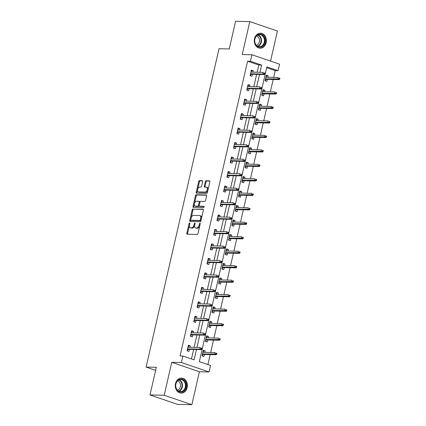 <?xml version="1.0" encoding="UTF-8"?>
<svg xmlns="http://www.w3.org/2000/svg" width="426" height="426" viewBox="0 0 426 426"><rect width="100%" height="100%" fill="white"/><g stroke="black" fill="none" stroke-linecap="round" stroke-linejoin="round"><path stroke-width="0.64" d="M189.597 222.99A0.66 0.378 -71.2 0 0 189.064 223.618L186.844 233.299A0.943 0.543 -71.2 0 0 187.099 234.204A0.943 0.543 -71.2 0 0 187.195 234.22L197.238 234.433A0.943 0.543 -71.2 0 0 198.005 233.533L200.22 223.852A0.66 0.378 -71.2 0 0 200.044 223.219A0.66 0.378 -71.2 0 0 199.975 223.208A0.66 0.378 -71.2 0 0 199.443 223.836L199.155 225.088A3.025 1.731 -71.2 0 1 196.7 227.969L195.864 227.953A3.025 1.731 -71.2 0 1 195.555 227.894A3.025 1.731 -71.2 0 1 194.746 224.997L195.033 223.746A0.66 0.378 -71.2 0 0 194.858 223.112A0.66 0.378 -71.2 0 0 194.788 223.096A0.66 0.378 -71.2 0 0 194.251 223.73L193.963 224.981A3.025 1.731 -71.2 0 1 191.514 227.857L190.672 227.841A3.025 1.731 -71.2 0 1 190.363 227.788A3.025 1.731 -71.2 0 1 189.559 224.885L189.842 223.634A0.66 0.378 -71.2 0 0 189.666 223A0.66 0.378 -71.2 0 0 189.597 222.99M254.492 38.713A7.508 6.06 91.2 0 0 260.158 48.207A7.508 6.06 91.2 0 0 266.144 42.691A7.508 6.06 91.2 0 0 260.478 33.196A7.508 6.06 91.2 0 0 254.492 38.713M175.496 383.613A7.508 6.06 91.2 0 0 181.167 393.107A7.508 6.06 91.2 0 0 187.152 387.585A7.508 6.06 91.2 0 0 181.487 378.091A7.508 6.06 91.2 0 0 175.496 383.613M202.643 181.588A0.943 0.543 -71.2 0 0 202.387 180.683A0.943 0.543 -71.2 0 0 202.291 180.667L199.475 180.608A0.943 0.543 -71.2 0 0 198.708 181.508L196.248 192.254A0.943 0.543 -71.2 0 0 196.498 193.159A0.943 0.543 -71.2 0 0 196.594 193.18L206.637 193.393A0.943 0.543 -71.2 0 0 207.403 192.493L209.864 181.742A0.943 0.543 -71.2 0 0 209.613 180.837A0.943 0.543 -71.2 0 0 209.517 180.821L206.115 180.746A0.943 0.543 -71.2 0 0 205.348 181.646L204.294 186.247A0.943 0.543 -71.2 0 0 204.544 187.152A0.943 0.543 -71.2 0 0 204.645 187.168L206.328 187.206A2.529 1.448 -71.2 0 1 206.589 187.248A2.529 1.448 -71.2 0 1 207.206 189.895A2.529 1.448 -71.2 0 1 205.215 192.078L198.601 191.94A2.529 1.448 -71.2 0 1 198.346 191.892A2.529 1.448 -71.2 0 1 197.723 189.25A2.529 1.448 -71.2 0 1 199.719 187.067L200.822 187.089A0.943 0.543 -71.2 0 0 201.589 186.189L202.643 181.588M257.123 72.255L258.784 65.013L247.575 61.19L250.419 61.253L251.904 54.757L279.552 64.188L278.066 70.684L266.857 66.861L199.341 361.637L210.55 365.46L209.065 371.957L181.417 362.526L182.908 356.029L194.112 359.853L196.482 349.517M150 394.966L164.207 395.269L191.854 404.7L177.642 404.396L150 394.966L156.331 367.308L146.102 367.095L219.012 48.74L229.247 48.958L235.578 21.3L249.79 21.604L242.245 54.549L251.904 54.757M191.854 404.7L199.4 371.749L171.753 362.318L164.207 395.269M171.753 362.318L181.417 362.526M247.575 61.19L180.065 355.966L182.908 356.029M192.983 208.937A0.943 0.543 -71.2 0 0 192.217 209.837L189.756 220.588A0.943 0.543 -71.2 0 0 190.007 221.493A0.943 0.543 -71.2 0 0 190.108 221.509L200.151 221.722A0.943 0.543 -71.2 0 0 200.918 220.822L203.378 210.077A0.943 0.543 -71.2 0 0 203.122 209.171A0.943 0.543 -71.2 0 0 203.026 209.15L193.734 209.193A0.943 0.543 -71.2 0 0 192.967 210.093L191.189 217.84M192.999 206.424L195.465 195.672A0.943 0.543 -71.2 0 1 196.232 194.773L206.275 194.986A0.943 0.543 -71.2 0 1 206.37 195.001A0.943 0.543 -71.2 0 1 206.621 195.907L205.566 200.508A0.943 0.543 -71.2 0 1 204.799 201.407L200.726 201.322A0.943 0.543 -71.2 0 0 199.964 202.222L199.261 205.273A0.943 0.543 -71.2 0 0 199.517 206.179A0.943 0.543 -71.2 0 0 199.613 206.195L203.852 206.285A0.66 0.378 -71.2 0 1 203.921 206.296A0.66 0.378 -71.2 0 1 204.081 206.988A0.66 0.378 -71.2 0 1 203.559 207.563L193.351 207.345A0.943 0.543 -71.2 0 1 193.255 207.329A0.943 0.543 -71.2 0 1 192.999 206.424L193.75 206.679L196.21 195.928L195.465 195.672M270.547 61.115L277.438 31.034L249.79 21.604M146.102 367.095L155.639 370.343M191.466 358.948L193.638 349.458M194.118 347.355L196.956 334.98M197.435 332.876L200.273 320.496M200.752 318.398L203.585 306.017M204.07 303.919L206.903 291.538M207.382 289.44L210.22 277.06M210.7 274.962L213.538 262.581M214.017 260.483L216.85 248.102M217.335 246.004L220.167 233.624M220.647 231.526L223.485 219.145M223.964 217.047L226.797 204.666M227.282 202.568L230.115 190.188M230.599 188.09L233.432 175.709M233.911 173.611L236.75 161.23M237.229 159.132L240.062 146.752M240.546 144.654L243.379 132.273M243.858 130.175L246.697 117.794M247.176 115.696L250.014 103.316M250.493 101.218L253.326 88.837M253.811 86.739L256.644 74.358M189.911 347.27L190.241 345.832L188.372 345.193L187.094 350.763L188.963 351.397L189.432 349.368M193.228 332.791L193.558 331.353L191.689 330.714L190.411 336.284L192.28 336.918L192.744 334.889M196.54 318.313L196.871 316.875L195.001 316.236L193.729 321.806L195.598 322.439L196.061 320.411M199.858 303.834L200.188 302.396L198.319 301.757L197.046 307.327L198.91 307.961L199.379 305.932M203.175 289.35L203.506 287.912L201.636 287.278L200.358 292.848L202.228 293.482L202.696 291.453M206.493 274.871L206.818 273.433L204.954 272.8L203.676 278.37L205.545 279.003L206.008 276.975M209.805 260.392L210.135 258.955L208.266 258.321L206.993 263.891L208.862 264.525L209.326 262.496M213.122 245.914L213.453 244.476L211.584 243.842L210.311 249.407L212.175 250.046L212.643 248.012M216.44 231.435L216.77 229.997L214.901 229.364L213.623 234.928L215.492 235.567L215.961 233.533M219.757 216.956L220.082 215.519L218.219 214.885L216.94 220.45L218.81 221.089L219.273 219.055M223.07 202.478L223.4 201.04L221.531 200.406L220.258 205.971L222.127 206.61L222.59 204.576M226.387 187.999L226.717 186.561L224.848 185.922L223.575 191.492L225.439 192.131L225.908 190.097M229.705 173.52L230.035 172.083L228.166 171.444L226.888 177.014L228.757 177.653L229.225 175.618M233.022 159.042L233.347 157.604L231.483 156.965L230.205 162.535L232.074 163.174L232.537 161.14M236.334 144.563L236.664 143.125L234.795 142.486L233.523 148.056L235.392 148.695L235.855 146.661M239.652 130.084L239.982 128.647L238.113 128.008L236.84 133.578L238.704 134.217L239.172 132.182M242.969 115.606L243.299 114.168L241.43 113.529L240.152 119.099L242.021 119.738L242.49 117.704M246.287 101.127L246.611 99.689L244.748 99.05L243.47 104.62L245.339 105.259L245.802 103.225M249.599 86.648L249.929 85.211L248.06 84.572L246.787 90.142L248.656 90.781L249.119 88.746M252.916 72.17L253.246 70.732L251.377 70.093L250.105 75.663L251.968 76.302L252.437 74.268M207.904 364.555L210.183 354.586M210.668 352.488L213.501 340.108M213.98 338.01L216.818 325.629M217.297 323.531L220.135 311.15M220.615 309.052L223.448 296.672M223.932 294.574L226.765 282.193M227.244 280.095L230.083 267.714M230.562 265.616L233.4 253.236M233.879 251.138L236.712 238.757M237.197 236.659L240.03 224.278M240.509 222.18L243.347 209.8M243.826 207.702L246.665 195.321M247.144 193.223L249.977 180.842M250.461 178.744L253.294 166.364M253.774 164.26L256.612 151.885M257.091 149.782L259.929 137.406M260.408 135.303L263.241 122.922M263.726 120.824L266.559 108.444M267.038 106.346L269.876 93.965M270.356 91.867L273.194 79.486M273.673 77.388L275.223 70.62L266.665 67.702M204.853 352.366L205.183 350.928L203.314 350.289L202.041 355.859L203.91 356.498L204.374 354.464M208.17 337.887L208.5 336.449L206.631 335.81L205.359 341.38L207.222 342.019L207.691 339.985M211.488 323.409L211.818 321.971L209.949 321.332L208.671 326.902L210.54 327.541L211.003 325.507M214.8 308.93L215.13 307.492L213.266 306.853L211.988 312.423L213.857 313.062L214.321 311.028M218.117 294.451L218.447 293.013L216.578 292.374L215.306 297.944L217.175 298.583L217.638 296.549M221.435 279.973L221.765 278.535L219.896 277.896L218.618 283.466L220.487 284.105L220.956 282.071M224.752 265.494L225.082 264.056L223.213 263.417L221.935 268.987L223.804 269.626L224.268 267.592M228.064 251.015L228.395 249.577L226.531 248.938L225.253 254.508L227.122 255.142L227.585 253.113M231.382 236.536L231.712 235.099L229.843 234.46L228.57 240.03L230.439 240.663L230.903 238.635M234.699 222.058L235.03 220.62L233.16 219.981L231.882 225.551L233.752 226.185L234.22 224.156M238.017 207.579L238.347 206.141L236.478 205.502L235.2 211.072L237.069 211.706L237.532 209.677M241.329 193.095L241.659 191.657L239.79 191.024L238.517 196.594L240.386 197.227L240.85 195.199M244.646 178.616L244.977 177.179L243.108 176.545L241.835 182.115L243.704 182.749L244.167 180.72M247.964 164.138L248.294 162.7L246.425 162.066L245.147 167.631L247.016 168.27L247.485 166.241M251.281 149.659L251.612 148.221L249.742 147.588L248.464 153.152L250.334 153.791L250.797 151.757M254.594 135.18L254.924 133.743L253.055 133.109L251.782 138.674L253.651 139.313L254.114 137.279M257.911 120.702L258.241 119.264L256.372 118.63L255.099 124.195L256.963 124.834L257.432 122.8M261.229 106.223L261.559 104.785L259.69 104.152L258.412 109.716L260.281 110.355L260.749 108.321M264.546 91.744L264.871 90.307L263.007 89.668L261.729 95.238L263.598 95.877L264.061 93.842M267.858 77.266L268.188 75.828L266.319 75.189L265.047 80.759L266.916 81.398L267.379 79.364M275.223 70.62L278.066 70.684M199.4 371.749L209.065 371.957M259.966 72.319L261.628 65.077L250.419 61.253M196.961 347.419L199.799 335.038M200.279 332.94L203.111 320.56M203.596 318.462L206.429 306.081M206.908 303.983L209.746 291.602M210.226 289.504L213.059 277.124M213.543 275.026L216.376 262.645M216.855 260.542L219.694 248.166M220.173 246.063L223.011 233.688M223.49 231.584L226.323 219.204M226.808 217.106L229.641 204.725M230.12 202.627L232.958 190.246M233.437 188.148L236.276 175.768M236.755 173.67L239.588 161.289M240.072 159.191L242.905 146.81M243.384 144.712L246.223 132.332M246.702 130.234L249.54 117.853M250.019 115.755L252.852 103.374M253.337 101.276L256.17 88.896M256.649 86.797L259.487 74.417M258.784 65.013L261.628 65.077M205.183 350.928L203.181 350.886M190.241 345.832L188.233 345.79M193.558 331.353L191.551 331.311M208.5 336.449L206.493 336.407M196.871 316.875L194.868 316.832M211.818 321.971L209.81 321.928M200.188 302.396L198.186 302.353M215.13 307.492L213.128 307.45M203.506 287.912L201.498 287.875M218.447 293.013L216.445 292.971M206.818 273.433L204.815 273.391M221.765 278.535L219.757 278.492M210.135 258.955L208.133 258.912M225.082 264.056L223.075 264.013M213.453 244.476L211.45 244.433M228.395 249.577L226.392 249.535M216.77 229.997L214.763 229.955M231.712 235.099L229.71 235.056M220.082 215.519L218.08 215.476M235.03 220.62L233.022 220.577M223.4 201.04L221.398 200.997M238.347 206.141L236.339 206.099M226.717 186.561L224.715 186.519M241.659 191.657L239.657 191.615M230.035 172.083L228.027 172.04M244.977 177.179L242.974 177.136M233.347 157.604L231.345 157.561M248.294 162.7L246.287 162.657M236.664 143.125L234.662 143.083M251.612 148.221L249.604 148.179M239.982 128.647L237.98 128.604M254.924 133.743L252.922 133.7M243.299 114.168L241.292 114.125M258.241 119.264L256.239 119.221M246.611 99.689L244.609 99.647M261.559 104.785L259.551 104.743M249.929 85.211L247.927 85.168M264.871 90.307L262.869 90.264M253.246 70.732L251.244 70.689M268.188 75.828L266.186 75.785M190.363 227.788L191.114 228.043A3.025 1.731 -71.2 0 0 191.423 228.096L190.672 227.841M194.671 225.407A3.025 1.731 -71.2 0 1 192.259 228.112L191.423 228.096M195.555 227.894L196.301 228.15A3.025 1.731 -71.2 0 0 196.61 228.203L195.864 227.953M199.778 225.785A3.025 1.731 -71.2 0 1 197.446 228.224L196.61 228.203M189.474 225.327L187.594 233.554A0.943 0.543 -71.2 0 0 187.621 234.231M203.351 209.4L193.734 209.193M190.741 219.805L190.502 220.844A0.943 0.543 -71.2 0 0 190.534 221.52M190.768 219.603A0.66 0.378 -71.2 0 0 190.944 220.237A0.66 0.378 -71.2 0 0 191.013 220.247L199.826 220.434A0.66 0.378 -71.2 0 0 200.364 219.805L200.667 218.485A3.025 1.731 -71.2 0 0 199.858 215.588A3.025 1.731 -71.2 0 0 199.549 215.535L193.521 215.407A3.025 1.731 -71.2 0 0 191.072 218.282L190.768 219.603M191.631 220.46A0.66 0.378 -71.2 0 0 191.689 220.492A0.66 0.378 -71.2 0 0 191.759 220.503L191.013 220.247M201.045 220.263A0.66 0.378 -71.2 0 1 200.571 220.689L191.759 220.503M201.493 218.298A3.025 1.731 -71.2 0 0 200.603 215.838L199.858 215.588M206.594 195.23L196.977 195.028A0.943 0.543 -71.2 0 0 196.21 195.928M200.177 206.386A0.943 0.543 -71.2 0 0 200.263 206.434A0.943 0.543 -71.2 0 0 200.358 206.45L204.102 206.53M196.503 201.232A2.529 1.448 -71.2 0 0 194.506 203.42A2.529 1.448 -71.2 0 0 195.129 206.062A2.529 1.448 -71.2 0 0 195.385 206.104L197.717 206.157A0.943 0.543 -71.2 0 0 198.484 205.257L199.182 202.206A0.943 0.543 -71.2 0 0 198.926 201.301A0.943 0.543 -71.2 0 0 198.83 201.28L196.503 201.232M195.129 206.062L195.875 206.317A2.529 1.448 -71.2 0 0 196.13 206.36L195.385 206.104M198.484 205.257L199.23 205.513A0.943 0.543 -71.2 0 1 198.463 206.413L196.13 206.36M199.964 202.212A0.943 0.543 -71.2 0 0 199.677 201.551A0.943 0.543 -71.2 0 0 199.581 201.535M193.75 206.679A0.943 0.543 -71.2 0 0 193.777 207.355M198.346 191.892L199.091 192.147A2.529 1.448 -71.2 0 0 199.352 192.195L198.601 191.94M207.899 190.331A2.529 1.448 -71.2 0 1 205.96 192.334L199.352 192.195M208.085 189.527A2.529 1.448 -71.2 0 0 207.334 187.504L206.589 187.248M209.837 181.066L206.86 181.002A0.943 0.543 -71.2 0 0 206.093 181.902L205.039 186.503A0.943 0.543 -71.2 0 0 205.066 187.179M197.595 189.874L196.993 192.509A0.943 0.543 -71.2 0 0 197.02 193.186M202.611 180.912L200.22 180.864A0.943 0.543 -71.2 0 0 199.453 181.758L197.781 189.069M203.101 351.226L203.495 351.359L203.271 352.334M202.792 354.432L202.435 355.992M202.393 354.32L202.701 354.837L202.302 354.704M216.68 354.256L216.893 353.33L216.147 353.074L215.934 354.001L216.68 354.256L216.152 354.714L214.81 354.256L215.194 352.584L202.851 352.323M216.147 353.074L216.893 353.33M215.934 354.001L202.467 353.995M216.152 354.714L202.712 354.432M188.329 347.233L188.553 346.263L188.159 346.125M187.493 350.896L187.754 349.741L187.36 349.608M187.451 349.224L187.754 349.741L187.85 349.336M187.77 349.331L201.21 349.618L199.863 349.16L187.525 348.894M200.987 348.905L201.738 349.16L201.951 348.234L201.2 347.978L200.987 348.905L199.863 349.16L200.247 347.488L187.909 347.227M201.2 347.978L201.951 348.234M201.21 349.618L201.738 349.16M179.591 379.305A6.496 5.245 -88.8 0 1 185.954 383.948A6.496 5.245 -88.8 0 1 182.152 391.872A6.496 5.245 -88.8 0 1 175.789 387.229A6.496 5.245 -88.8 0 1 179.591 379.305M181.774 391.403A6.017 4.856 91.2 0 0 185.411 384.87A6.017 4.856 91.2 0 0 180.715 379.566A6.017 4.856 91.2 0 0 179.405 379.763A6.017 4.856 91.2 0 0 175.762 386.297A6.017 4.856 91.2 0 0 180.459 391.595A6.017 4.856 91.2 0 0 181.774 391.403M177.594 380.881A4.739 3.823 -88.8 0 1 180.528 385.429A4.739 3.823 -88.8 0 1 177.637 390.083A4.739 3.823 -88.8 0 1 177.397 390.152M180.427 393.033A7.46 6.017 91.2 0 0 180.715 393.049A7.46 6.017 91.2 0 0 182.339 392.804A7.46 6.017 91.2 0 0 186.854 384.699A7.46 6.017 91.2 0 0 181.029 378.128A7.46 6.017 91.2 0 0 180.741 378.134M264.908 42.414A6.496 5.245 -88.8 0 1 258.428 46.956A6.496 5.245 -88.8 0 1 254.817 38.974A6.496 5.245 -88.8 0 1 261.298 34.426A6.496 5.245 -88.8 0 1 264.908 42.414M254.908 39.096A6.017 4.856 91.2 0 0 259.45 46.7A6.017 4.856 91.2 0 0 264.248 42.281A6.017 4.856 91.2 0 0 259.706 34.671A6.017 4.856 91.2 0 0 254.908 39.096M256.585 35.986A4.739 3.823 -88.8 0 1 259.375 41.86A4.739 3.823 -88.8 0 1 256.388 45.257M259.418 48.138A7.46 6.017 91.2 0 0 259.706 48.154A7.46 6.017 91.2 0 0 265.654 42.669A7.46 6.017 91.2 0 0 260.02 33.233A7.46 6.017 91.2 0 0 259.732 33.239M206.418 336.748L206.812 336.881L206.589 337.855M206.109 339.953L205.753 341.514M205.71 339.841L206.014 340.358L205.62 340.225M219.997 339.778L220.21 338.851L219.459 338.595L219.246 339.522L219.997 339.778L219.47 340.236L218.128 339.778L218.506 338.106L206.168 337.845M219.459 338.595L220.21 338.851M219.246 339.522L205.785 339.517M219.47 340.236L206.03 339.948M209.736 322.264L210.13 322.402L209.906 323.377M209.427 325.475L209.065 327.035M209.022 325.363L209.331 325.879L208.937 325.746M223.309 325.299L223.522 324.372L222.777 324.117L222.564 325.043L223.309 325.299L222.787 325.757L221.44 325.299L221.824 323.627L209.48 323.366M222.777 324.117L223.522 324.372M222.564 325.043L209.102 325.038M222.787 325.757L209.342 325.469M191.647 332.754L191.87 331.785L191.476 331.646M190.805 336.418L191.072 335.262L190.678 335.129M190.763 334.745L191.072 335.262L191.167 334.852M191.082 334.852L204.528 335.14L203.181 334.682L190.837 334.415M204.304 334.426L205.05 334.682L205.263 333.75L204.517 333.499L204.304 334.426L203.181 334.682L203.564 333.01L191.221 332.749M204.517 333.499L205.263 333.75M204.528 335.14L205.05 334.682M194.964 318.275L195.188 317.301L194.788 317.168M194.123 321.939L194.389 320.783L193.995 320.65M194.08 320.267L194.389 320.783L194.48 320.373M194.4 320.373L207.845 320.661L206.498 320.198L194.155 319.937M207.622 319.947L208.367 320.203L208.58 319.271L207.835 319.021L207.622 319.947L206.498 320.198L206.882 318.531L194.538 318.27M207.835 319.021L208.58 319.271M207.845 320.661L208.367 320.203M213.048 307.785L213.447 307.923L213.224 308.898M212.739 310.996L212.382 312.556M212.34 310.884L212.649 311.401L212.255 311.268M226.627 310.82L226.84 309.894L226.094 309.638L225.881 310.565L226.627 310.82L226.105 311.278L224.758 310.82L225.141 309.148L212.798 308.887M226.094 309.638L226.84 309.894M225.881 310.565L212.414 310.559M226.105 311.278L212.659 310.991M216.365 293.306L216.759 293.445L216.536 294.419M216.057 296.517L215.7 298.078M215.657 296.405L215.966 296.922L215.567 296.789M229.944 296.342L230.157 295.415L229.412 295.159L229.199 296.086L229.944 296.342L229.417 296.8L228.075 296.342L228.458 294.67L216.115 294.409M229.412 295.159L230.157 295.415M229.199 296.086L215.732 296.081M229.417 296.8L215.977 296.512M219.683 278.828L220.077 278.966L219.853 279.935M219.374 282.039L219.017 283.599M218.975 281.927L219.278 282.443L218.884 282.31M233.262 281.863L233.475 280.936L232.724 280.681L232.511 281.607L233.262 281.863L232.734 282.321L231.393 281.863L231.771 280.191L219.433 279.93M232.724 280.681L233.475 280.936M232.511 281.607L219.049 281.602M232.734 282.321L219.294 282.033M198.276 303.797L198.5 302.822L198.106 302.689M197.44 307.46L197.707 306.305L197.307 306.172M197.398 305.788L197.707 306.305L197.797 305.895M197.717 305.895L211.158 306.182L209.816 305.719L197.472 305.458M210.939 305.469L211.685 305.724L211.898 304.792L211.152 304.537L210.939 305.469L209.816 305.719L210.199 304.052L197.856 303.791M211.152 304.537L211.898 304.792M211.158 306.182L211.685 305.724M201.594 289.318L201.817 288.343L201.423 288.21M200.758 292.981L201.019 291.826L200.625 291.693M200.715 291.309L201.019 291.826L201.115 291.416M201.035 291.416L214.475 291.703L213.128 291.24L200.79 290.979M214.251 290.99L215.002 291.246L215.215 290.314L214.464 290.058L214.251 290.99L213.128 291.24L213.511 289.573L201.173 289.307M214.464 290.058L215.215 290.314M214.475 291.703L215.002 291.246M204.911 274.839L205.135 273.865L204.741 273.732M204.07 278.503L204.336 277.347L203.942 277.214M204.027 276.831L204.336 277.347L204.432 276.937M204.347 276.937L217.792 277.219L216.445 276.762L204.102 276.501M217.569 276.511L218.314 276.767L218.527 275.835L217.782 275.579L217.569 276.511L216.445 276.762L216.829 275.095L204.485 274.829M217.782 275.579L218.527 275.835M217.792 277.219L218.314 276.767M208.229 260.361L208.452 259.386L208.053 259.253M207.387 264.024L207.654 262.869L207.26 262.736M207.345 262.347L207.654 262.869L207.744 262.459M207.664 262.459L221.11 262.741L219.763 262.283L207.419 262.022M220.886 262.033L221.632 262.288L221.845 261.356L221.099 261.101L220.886 262.033L219.763 262.283L220.146 260.616L207.803 260.35M221.099 261.101L221.845 261.356M221.11 262.741L221.632 262.288M211.541 245.882L211.765 244.907L211.371 244.774M210.705 249.545L210.971 248.39L210.572 248.257M210.662 247.868L210.971 248.39L211.062 247.98M210.982 247.98L224.422 248.262L223.08 247.804L210.737 247.543M224.204 247.554L224.949 247.804L225.162 246.878L224.411 246.622L224.204 247.554L223.08 247.804L223.464 246.132L211.12 245.871M224.411 246.622L225.162 246.878M224.422 248.262L224.949 247.804M214.858 231.403L215.082 230.429L214.688 230.296M214.022 235.067L214.283 233.911L213.889 233.773M213.98 233.389L214.283 233.911L214.379 233.501M214.299 233.501L227.74 233.783L226.392 233.326L214.054 233.065M227.516 233.075L228.267 233.326L228.48 232.399L227.729 232.143L227.516 233.075L226.392 233.326L226.776 231.653L214.438 231.393M227.729 232.143L228.48 232.399M227.74 233.783L228.267 233.326M218.176 216.925L218.4 215.95L218.005 215.817M217.335 220.588L217.601 219.433L217.207 219.294M217.292 218.911L217.601 219.433L217.697 219.023M217.611 219.023L231.057 219.305L229.71 218.847L217.366 218.586M230.833 218.597L231.579 218.847L231.792 217.92L231.046 217.665L230.833 218.597L229.71 218.847L230.093 217.175L217.75 216.914M231.046 217.665L231.792 217.92M231.057 219.305L231.579 218.847M221.493 202.446L221.717 201.471L221.318 201.338M220.652 206.109L220.918 204.954L220.524 204.815M220.609 204.432L220.918 204.954L221.009 204.544M220.929 204.544L234.375 204.826L233.027 204.368L220.684 204.107M234.151 204.113L234.896 204.368L235.109 203.442L234.364 203.186L234.151 204.113L233.027 204.368L233.411 202.696L221.067 202.435M234.364 203.186L235.109 203.442M234.375 204.826L234.896 204.368M224.806 187.967L225.029 186.993L224.635 186.86M223.97 191.631L224.236 190.475L223.836 190.337M223.927 189.953L224.236 190.475L224.326 190.065M224.246 190.065L237.687 190.347L236.345 189.889L224.001 189.629M237.468 189.634L238.214 189.889L238.427 188.963L237.676 188.707L237.468 189.634L236.345 189.889L236.728 188.217L224.385 187.957M237.676 188.707L238.427 188.963M237.687 190.347L238.214 189.889M228.123 173.488L228.347 172.514L227.953 172.381M227.287 177.152L227.548 175.997L227.154 175.858M227.244 175.475L227.548 175.997L227.644 175.587M227.564 175.587L241.004 175.869L239.657 175.411L227.319 175.15M240.781 175.155L241.531 175.411L241.744 174.484L240.994 174.229L240.781 175.155L239.657 175.411L240.04 173.739L227.702 173.478M240.994 174.229L241.744 174.484M241.004 175.869L241.531 175.411M231.44 159.01L231.664 158.035L231.27 157.902M230.599 162.668L230.865 161.518L230.471 161.379M230.557 160.996L230.865 161.518L230.961 161.108M230.876 161.108L244.322 161.39L242.974 160.932L230.631 160.671M244.098 160.677L244.844 160.932L245.056 160.006L244.311 159.75L244.098 160.677L242.974 160.932L243.358 159.26L231.014 158.999M244.311 159.75L245.056 160.006M244.322 161.39L244.844 160.932M234.758 144.531L234.982 143.557L234.582 143.424M233.917 148.189L234.183 147.034L233.789 146.901M233.874 146.517L234.183 147.034L234.273 146.629M234.194 146.629L247.639 146.911L246.292 146.453L233.949 146.193M247.415 146.198L248.161 146.453L248.374 145.527L247.628 145.271L247.415 146.198L246.292 146.453L246.675 144.781L234.332 144.52M247.628 145.271L248.374 145.527M247.639 146.911L248.161 146.453M238.07 130.052L238.294 129.078L237.9 128.945M237.234 133.711L237.5 132.555L237.101 132.422M237.191 132.039L237.5 132.555L237.591 132.151M237.511 132.145L250.951 132.433L249.609 131.975L237.266 131.714M250.733 131.719L251.478 131.975L251.691 131.048L250.941 130.793L250.733 131.719L249.609 131.975L249.993 130.303L237.649 130.042M250.941 130.793L251.691 131.048M250.951 132.433L251.478 131.975M241.388 115.574L241.611 114.599L241.217 114.461M240.552 119.232L240.812 118.077L240.418 117.943M240.509 117.56L240.812 118.077L240.908 117.672M240.828 117.667L254.269 117.954L252.922 117.496L240.583 117.235M254.045 117.241L254.796 117.496L255.009 116.57L254.258 116.314L254.045 117.241L252.922 117.496L253.305 115.824L240.962 115.563M254.258 116.314L255.009 116.57M254.269 117.954L254.796 117.496M223 264.349L223.394 264.487L223.171 265.457M222.691 267.56L222.329 269.12M222.287 267.448L222.596 267.965L222.202 267.832M236.574 267.384L236.787 266.458L236.041 266.202L235.828 267.129L236.574 267.384L236.052 267.842L234.705 267.384L235.088 265.712L222.745 265.451M236.041 266.202L236.787 266.458M235.828 267.129L222.361 267.118M236.052 267.842L222.606 267.555M226.312 249.87L226.712 250.009L226.488 250.978M226.004 253.081L225.647 254.641M225.604 252.969L225.913 253.486L225.519 253.353M239.891 252.906L240.104 251.974L239.359 251.723L239.146 252.65L239.891 252.906L239.369 253.363L238.022 252.906L238.406 251.233L226.062 250.973M239.359 251.723L240.104 251.974M239.146 252.65L225.679 252.639M239.369 253.363L225.924 253.076M229.63 235.392L230.024 235.525L229.8 236.499M229.321 238.597L228.964 240.163M228.922 238.491L229.231 239.007L228.831 238.874M243.209 238.427L243.422 237.495L242.676 237.245L242.463 238.171L243.209 238.427L242.682 238.885L241.34 238.422L241.723 236.755L229.38 236.494M242.676 237.245L243.422 237.495M242.463 238.171L228.996 238.161M242.682 238.885L229.241 238.597M232.947 220.913L233.341 221.046L233.118 222.021M232.639 224.119L232.282 225.684M232.239 224.012L232.543 224.529L232.149 224.395M246.526 223.948L246.739 223.016L245.988 222.766L245.775 223.693L246.526 223.948L245.999 224.406L244.657 223.943L245.035 222.276L232.697 222.015M245.988 222.766L246.739 223.016M245.775 223.693L232.314 223.682M245.999 224.406L232.559 224.119M236.265 206.434L236.659 206.567L236.435 207.542M235.956 209.64L235.594 211.205M235.551 209.533L235.86 210.05L235.466 209.917M249.838 209.47L250.051 208.538L249.306 208.282L249.093 209.214L249.838 209.47L249.316 209.927L247.969 209.464L248.353 207.797L236.009 207.537M249.306 208.282L250.051 208.538M249.093 209.214L235.626 209.203M249.316 209.927L235.871 209.64M239.577 191.956L239.976 192.089L239.753 193.063M239.268 195.161L238.911 196.727M238.869 195.055L239.178 195.571L238.784 195.438M253.156 194.991L253.369 194.059L252.623 193.803L252.41 194.735L253.156 194.991L252.634 195.449L251.287 194.986L251.67 193.319L239.327 193.053M252.623 193.803L253.369 194.059M252.41 194.735L238.943 194.725M252.634 195.449L239.188 195.161M242.895 177.477L243.289 177.61L243.065 178.585M242.586 180.683L242.229 182.248M242.186 180.571L242.495 181.093L242.096 180.959M256.473 180.512L256.686 179.58L255.941 179.325L255.728 180.257L256.473 180.512L255.946 180.965L254.604 180.507L254.988 178.84L242.644 178.574M255.941 179.325L256.686 179.58M255.728 180.257L242.261 180.246M255.946 180.965L242.506 180.683M246.212 162.998L246.606 163.131L246.382 164.106M245.903 166.204L245.546 167.769M245.504 166.092L245.807 166.614L245.413 166.481M259.791 166.028L260.004 165.102L259.253 164.846L259.04 165.778L259.791 166.028L259.264 166.486L257.916 166.028L258.3 164.361L245.962 164.095M259.253 164.846L260.004 165.102M259.04 165.778L245.578 165.767M259.264 166.486L245.823 166.204M249.53 148.52L249.924 148.653L249.7 149.627M249.221 151.725L248.859 153.291M248.816 151.613L249.125 152.135L248.731 151.997M263.103 151.549L263.316 150.623L262.57 150.367L262.357 151.299L263.103 151.549L262.581 152.007L261.234 151.549L261.617 149.877L249.274 149.617M262.57 150.367L263.316 150.623M262.357 151.299L248.89 151.289M262.581 152.007L249.135 151.725M252.842 134.041L253.241 134.174L253.017 135.149M252.533 137.247L252.176 138.812M252.133 137.135L252.442 137.657L252.048 137.518M266.42 137.071L266.633 136.144L265.888 135.889L265.675 136.821L266.42 137.071L265.899 137.529L264.551 137.071L264.935 135.399L252.591 135.138M265.888 135.889L266.633 136.144M265.675 136.821L252.208 136.81M265.899 137.529L252.453 137.247M256.159 119.562L256.553 119.695L256.33 120.67M255.85 122.768L255.493 124.333M255.451 122.656L255.76 123.178L255.36 123.039M269.738 122.592L269.951 121.666L269.205 121.41L268.992 122.337L269.738 122.592L269.211 123.05L267.869 122.592L268.252 120.92L255.909 120.659M269.205 121.41L269.951 121.666M268.992 122.337L255.525 122.331M269.211 123.05L255.77 122.768M259.477 105.084L259.871 105.217L259.647 106.191M259.168 108.289L258.811 109.855M258.768 108.177L259.072 108.699L258.678 108.561M273.055 108.113L273.268 107.187L272.518 106.931L272.305 107.858L273.055 108.113L272.528 108.571L271.181 108.113L271.564 106.441L259.226 106.18M272.518 106.931L273.268 107.187M272.305 107.858L258.843 107.853M272.528 108.571L259.088 108.289M244.705 101.095L244.929 100.121L244.535 99.982M243.864 104.753L244.13 103.598L243.736 103.465M243.821 103.081L244.13 103.598L244.226 103.193M244.141 103.188L257.586 103.475L256.239 103.017L243.896 102.757M257.363 102.762L258.108 103.017L258.321 102.091L257.576 101.835L257.363 102.762L256.239 103.017L256.622 101.345L244.279 101.084M257.576 101.835L258.321 102.091M257.586 103.475L258.108 103.017M262.794 90.605L263.188 90.738L262.964 91.712M262.485 93.811L262.123 95.376M262.081 93.699L262.389 94.221L261.995 94.082M276.368 93.635L276.58 92.708L275.835 92.453L275.622 93.379L276.368 93.635L275.846 94.093L274.498 93.635L274.882 91.963L262.538 91.702M275.835 92.453L276.58 92.708M275.622 93.379L262.155 93.374M275.846 94.093L262.4 93.811M248.023 86.611L248.241 85.642L247.847 85.504M247.181 90.275L247.447 89.119L247.053 88.986M247.139 88.603L247.447 89.119L247.538 88.714M247.458 88.709L260.898 88.997L259.556 88.539L247.213 88.278M260.68 88.283L261.426 88.539L261.639 87.612L260.893 87.357L260.68 88.283L259.556 88.539L259.94 86.867L247.597 86.606M260.893 87.357L261.639 87.612M260.898 88.997L261.426 88.539M266.106 76.126L266.506 76.259L266.282 77.234M265.797 79.332L265.441 80.897M265.398 79.22L265.707 79.742L265.313 79.603M279.685 79.156L279.898 78.23L279.152 77.974L278.939 78.901L279.685 79.156L279.163 79.614L277.816 79.156L278.199 77.484L265.856 77.223M279.152 77.974L279.898 78.23M278.939 78.901L265.473 78.895M279.163 79.614L265.717 79.332M251.335 72.132L251.558 71.163L251.164 71.025M250.499 75.796L250.765 74.641L250.366 74.507M250.456 74.124L250.765 74.641L250.855 74.236M250.776 74.231L264.216 74.518L262.874 74.06L250.531 73.794M263.998 73.804L264.743 74.06L264.956 73.134L264.205 72.878L263.998 73.804L262.874 74.06L263.257 72.388L250.914 72.127M264.205 72.878L264.956 73.134M264.216 74.518L264.743 74.06M189.788 223.868L189.064 223.618M200.167 224.087L199.443 223.836M194.98 223.975L194.251 223.73M192.259 228.112L191.514 227.857M194.698 225.232L193.963 224.981M197.446 228.224L196.7 227.969M199.879 225.338L199.155 225.088M187.594 233.554L186.844 233.299M190.502 220.844L189.756 220.588M192.967 210.093L192.217 209.837M200.571 220.689L199.826 220.434M201.093 220.056L200.364 219.805M201.391 218.735L200.667 218.485M196.977 195.028L196.232 194.773M200.358 206.45L199.613 206.195M198.463 206.413L197.717 206.157M199.911 202.451L199.182 202.206M205.96 192.334L205.215 192.078M205.039 186.503L204.294 186.247M206.093 181.902L205.348 181.646M206.86 181.002L206.115 180.746M196.993 192.509L196.248 192.254M199.453 181.758L198.708 181.508M200.22 180.864L199.475 180.608M179.229 379.822A6.017 4.856 -88.8 0 1 182.477 385.621A6.017 4.856 -88.8 0 1 178.984 391.281M178.611 391.1A5.82 4.697 91.2 0 0 182.04 385.615A5.82 4.697 91.2 0 0 178.851 379.987M258.22 34.927A6.017 4.856 -88.8 0 1 261.287 42.217A6.017 4.856 -88.8 0 1 257.975 46.386M257.608 46.205A5.82 4.697 91.2 0 0 260.85 42.158A5.82 4.697 91.2 0 0 257.842 35.092M191.689 220.492L190.944 220.237M200.263 206.434L199.517 206.179M199.677 201.551L198.926 201.301"/></g></svg>
